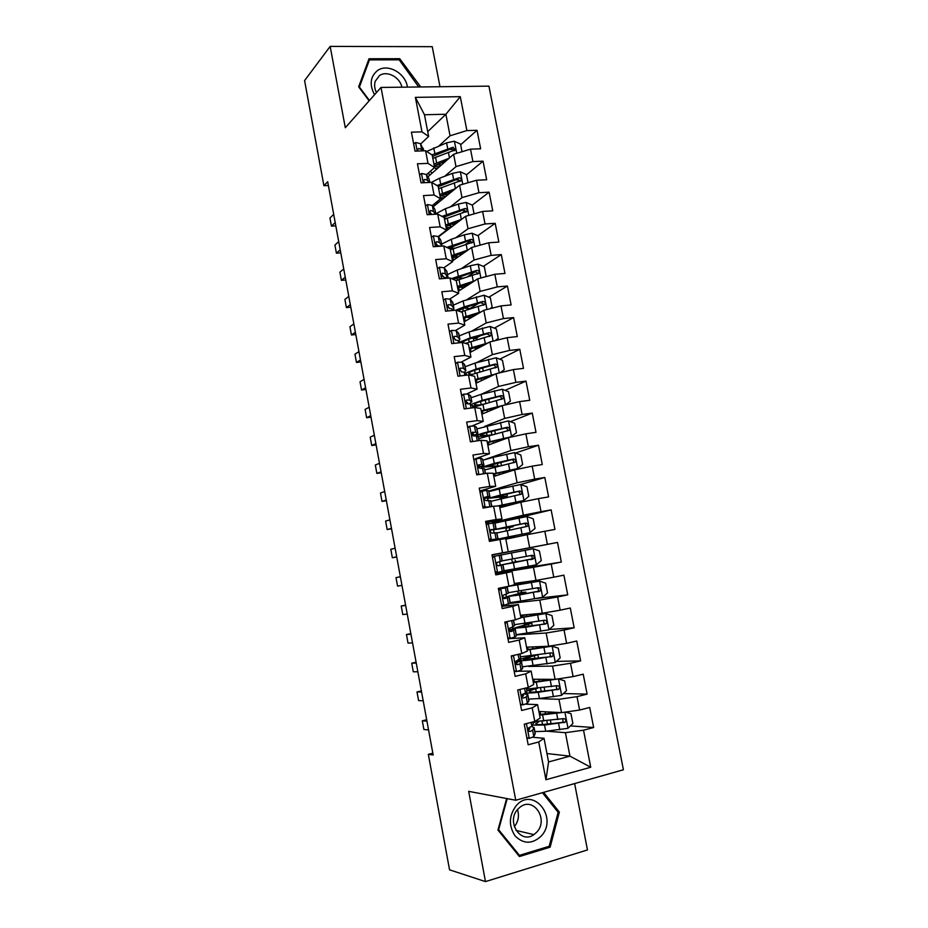 <?xml version="1.0" encoding="UTF-8"?>
<svg xmlns="http://www.w3.org/2000/svg" width="928" height="928" viewBox="0 0 928 928"><rect width="100%" height="100%" fill="white"/><g stroke="black" fill="none" stroke-linecap="round" stroke-linejoin="round"><path stroke-width="1.39" d="M439.988 86.733L432.239 46.678L330.171 46.4L304.593 80.585L323.895 185.704L328.396 185.496M623.407 769.764L488.928 86.142L381.014 87.441L515.748 800.249L623.407 769.764M515.748 800.249L468.686 791.352L485.472 881.6L587.459 849.944L574.629 783.58M546.952 753.548L569.943 756.134L590.73 767.247L583.526 730.185L593.642 727.529L589.721 707.472L579.606 710.048L577.007 696.65L587.111 694.132L583.213 674.169L573.098 676.605L570.511 663.276L580.626 660.887L576.74 641.016L566.625 643.324L564.05 630.054L574.165 627.792L570.302 608.014L560.176 610.183L557.612 596.971L567.727 594.848L563.888 575.163L553.761 577.193L551.209 564.05L561.324 562.055L557.496 542.451L547.381 544.365L544.829 531.268L554.956 529.412L551.139 509.89L541.012 511.676L538.484 498.638L548.61 496.909L544.817 477.479L534.69 479.126L532.162 466.158L542.288 464.557L538.518 445.22L528.38 446.728L525.874 433.817L536.001 432.344L532.243 413.088L522.104 414.48L519.61 401.615L529.737 400.281L526.002 381.106L515.864 382.371L513.37 369.576L523.508 368.358L519.784 349.276L509.646 350.413L507.164 337.664L517.302 336.574L513.59 317.573L503.452 318.582L500.981 305.904L511.119 304.929L507.43 286.021L497.292 286.903L494.833 274.27L504.971 273.435L501.294 254.597L491.156 255.362L488.708 242.788L498.846 242.069L495.192 223.323L485.042 223.961L482.606 211.445L492.756 210.842L489.102 192.177L478.964 192.699L476.54 180.241L486.678 179.754L483.047 161.17L472.909 161.576L470.496 149.164L480.634 148.805L477.027 130.303L460.659 144.756M590.73 767.247L545.942 779.729L538.716 741.982L544.028 738.294L532.765 737.273M427.715 131.66L445.892 114.26L460.288 96.663L415.384 97.37L421.985 131.869L411.417 132.17L415.036 151.136L425.604 150.754L428.017 163.386L417.449 163.804L421.08 182.851L431.648 182.352L434.072 195.031L423.504 195.576L427.147 214.716L437.714 214.09L440.15 226.826L429.583 227.499L433.248 246.72L443.816 245.966L446.264 258.761L435.696 259.562L439.373 278.876L449.941 277.994L452.4 290.847L441.832 291.775L445.533 311.17L456.1 310.161L458.571 323.072L448.004 324.127L451.716 343.615L462.283 342.478L464.766 355.447L454.198 356.63L457.922 376.2L468.489 374.935L470.983 387.962L460.416 389.284L464.162 408.946L474.73 407.543L477.236 420.628L466.668 422.078L470.438 441.832L480.994 440.301L483.511 453.444L472.955 455.033L476.725 474.869L487.293 473.21L489.822 486.411L479.254 488.128L483.059 508.068L493.615 506.27L496.155 519.529L485.599 521.385L489.416 541.407L499.972 539.481L502.524 552.81L491.968 554.793L495.796 574.908L506.352 572.843L508.915 586.229L498.359 588.352L502.21 608.571L512.766 606.355L515.342 619.811L504.786 622.073L508.648 642.385L519.204 640.03L521.791 653.544L511.235 655.945L515.133 676.35L525.677 673.856L528.276 687.428L517.72 689.98L521.629 710.477L532.185 707.844L534.795 721.474L524.239 724.176L528.16 744.766L538.716 741.982M460.288 96.663L466.888 130.593L477.027 130.303M432.842 753.176L428.33 754.336L433.167 754.998L327.688 181.702L323.895 185.704M427.878 176.877L453.618 154.268L456.008 166.634L444.709 176.274M470.496 149.164L453.618 154.268M472.909 161.576L456.008 166.634M415.384 97.37L424.467 114.736L428.632 136.428L420.686 143.956M421.985 131.869L428.632 136.428M433.202 206.793L459.604 185.206L462.005 197.618L450.242 206.956M476.54 180.241L459.604 185.206M478.964 192.699L462.005 197.618M425.604 150.754L432.204 155.069L434.594 167.527L426.509 174.661M428.017 163.386L434.594 167.527M438.48 236.849L465.612 216.282L468.014 228.752L455.741 237.765M482.606 211.445L465.612 216.282M485.042 223.961L468.014 228.752M431.648 182.352L438.178 186.25L440.58 198.766L432.355 205.517L434.849 209.299L435.928 214.194M434.072 195.031L440.58 198.766M452.493 260.884L471.644 247.486L474.057 260.014L461.17 268.737M488.708 242.788L471.644 247.486M491.156 255.362L474.057 260.014M437.714 214.09L444.187 217.581L446.6 230.144L438.225 236.501M440.15 226.826L446.6 230.144M458.316 291.288L477.7 278.841L480.124 291.415L466.482 299.872M494.833 274.27L477.7 278.841M497.292 286.903L480.124 291.415M443.816 245.966L450.219 249.04L452.644 261.661L444.071 267.635M446.264 258.761L452.644 261.661M464.174 321.807L483.778 310.323L486.226 322.956L471.644 331.168M500.981 305.904L483.778 310.323M503.452 318.582L486.226 322.956M449.941 277.994L456.274 280.639L458.71 293.318L449.906 298.944M452.4 290.847L458.71 293.318M470.044 352.466L489.891 341.945L492.35 354.635L476.563 362.651M507.164 337.664L489.891 341.945M509.646 350.413L492.35 354.635M456.1 310.161L462.364 312.376L464.8 325.113L455.683 330.403M458.571 323.072L464.8 325.113M475.948 383.252L496.039 373.717L498.498 386.454L481.064 394.354L471.03 397.776M513.37 369.576L496.039 373.717M515.864 382.371L498.498 386.454M462.283 342.478L468.478 344.265L470.925 357.06L461.367 362.048M464.766 355.447L470.925 357.06M481.876 414.166L502.199 405.617L504.67 418.424L484.694 426.393M519.61 401.615L502.199 405.617M522.104 414.48L504.67 418.424M468.489 374.935L474.614 376.292L477.085 389.145L466.854 393.89M470.983 387.962L477.085 389.145M487.838 445.22L508.393 437.668L510.876 450.532L485.031 459.476M525.874 433.817L508.393 437.668M528.38 446.728L510.876 450.532M474.73 407.543L480.785 408.459L483.256 421.37L471.969 425.975M477.236 420.628L483.256 421.37M493.812 476.412L514.611 469.858L517.116 482.78L488.87 491.074M532.162 466.158L514.611 469.858M534.69 479.126L517.116 482.78M480.994 440.301L486.98 440.777L489.474 453.746L476.192 458.432M483.511 453.444L489.474 453.746M499.821 507.732L520.863 502.199L523.369 515.179L492.095 522.754M538.484 498.638L520.863 502.199M541.012 511.676L523.369 515.179M487.293 473.21L493.209 473.234L495.703 486.26L479.811 491.005M489.822 486.411L495.703 486.26M505.853 539.191L527.139 534.679L529.668 547.717L491.991 554.932M544.829 531.268L527.139 534.679M547.381 544.365L529.668 547.717M493.615 506.27L499.461 505.841L501.967 518.926L485.878 522.87M496.155 519.529L501.967 518.926M495.517 573.434L533.449 567.31L535.978 580.406L514.344 583.468M551.209 564.05L533.449 567.31M553.761 577.193L535.978 580.406M499.972 539.481L505.737 538.6L508.254 551.742L491.979 554.863M502.524 552.81L508.254 551.742M509.89 603.432L539.783 600.091L542.323 613.234L520.434 615.252M557.612 596.971L539.783 600.091M560.176 610.183L542.323 613.234M506.352 572.843L512.047 571.509L495.645 574.13M512.047 571.509L514.576 584.71L508.915 586.229M516.362 634.88L546.151 633.012L548.703 646.224L526.559 647.187M564.05 630.054L546.151 633.012M566.625 643.324L548.703 646.224M512.766 606.355L518.381 604.557L501.793 606.367M518.381 604.557L520.933 617.828L515.342 619.811M528.624 666.432L552.543 666.084L555.106 679.354L532.707 679.25M570.511 663.276L552.543 666.084M573.098 676.605L555.106 679.354M519.204 640.03L524.749 637.768L507.964 638.731M524.749 637.768L527.313 651.085L521.791 653.544M538.356 698.622L558.958 699.306L561.533 712.634L538.878 711.463M577.007 696.65L558.958 699.306M579.606 710.048L561.533 712.634M525.677 673.856L531.152 671.118L517.963 671.222M531.152 671.118L533.716 684.504L528.276 687.428M546.592 731.183L565.407 732.679L569.943 756.134L548.564 761.946L544.028 738.294M583.526 730.185L565.407 732.679M532.185 707.844L537.579 704.63L525.654 704.132M537.579 704.63L540.154 718.075L534.795 721.474M485.472 881.6L449.546 869.826L428.33 754.336M330.171 46.4L345.297 127.728L381.014 87.441M439.141 145.754L450.045 135.778L445.892 114.26L424.467 114.736M545.942 779.729L548.564 761.946M466.888 130.593L450.045 135.778M506.653 798.532L497.942 830.061L519.425 856.544L550.13 847.183L559.375 812.093L543.588 792.373M419.816 86.977L420.117 86.13L399.736 58.708L369.008 58.754L358.649 86.849L369.147 100.827M593.642 727.529L570.442 725.905M587.111 694.132L563.435 693.541M580.626 660.887L556.371 661.397M574.165 627.792L549.214 629.486M567.727 594.848L536.662 598.421M557.496 542.451L492.002 554.99M561.324 562.055L498.568 572.251M551.139 509.89L506.236 520.678M544.817 477.479L520.202 484.613M538.518 445.22L515.562 453.015M532.243 413.088L510.388 421.637M476.25 434.965L473.721 435.963M526.002 381.106L505.099 390.352M519.784 349.276L499.74 359.194M513.59 317.573L494.311 328.141M480.739 335.565L475.983 338.175M507.43 286.021L488.836 297.204M478.79 303.247L470.496 308.235M501.294 254.597L483.326 266.394M475.426 271.579L467.26 276.938M495.192 223.323L477.792 235.7M470.438 240.932L465.056 244.76M489.102 192.177L472.248 205.123M465.032 210.668L461.993 212.999M483.047 161.17L466.494 174.835M459.441 180.658L458.061 181.795M557.705 811.768L559.375 812.093M547.996 846.649L550.13 847.183M398.762 59.821L399.736 58.708M419.305 86.977L420.117 86.13M526.814 737.656L529.389 738.386L533.809 736.577L535.224 733.526L534.052 727.424M529.389 738.386L526.884 738.062M533.008 721.938L533.217 723.794L531.837 726.23L528.74 727.865C527.812 729.988 528.287 731.171 530.166 731.426L532.602 730.232L533.971 727.749L531.686 726.404M529.088 727.564L529.76 728.468L528.508 730.661M426.683 719.734L422.298 720.812L426.95 721.172M428.562 729.93L423.899 729.489L422.298 720.812M561.08 712.611L539.597 715.163M558.354 712.472L539.458 714.456M565.5 712.066L570.975 713.69L572.889 723.573L567.878 728.341L545.722 731.264L534.853 731.577M533.229 722.912L536.233 721.624M550.93 723.678L550.501 720.36M532.452 725.151L544.516 725.035L565.152 722.216C566.382 720.151 565.86 718.956 563.574 718.632L534.308 721.601M562.89 718.771L562.96 722.077L562.02 722.448L546.488 724.165C539.876 724.826 536.291 724.698 535.711 723.782L539.122 721.508M520.422 704.132L522.998 704.886L527.44 703.262L528.948 700.71L527.777 694.596M522.998 704.886L520.527 704.665M526.489 687.868L526.93 690.931L525.48 692.961L522.302 694.504C521.455 696.58 521.942 697.752 523.786 698.007L526.234 696.94L527.765 694.492L523.589 693.819M522.104 694.782L523.554 695.269L522.232 697.357M421.382 690.919L416.997 691.94L421.59 692.068M423.203 700.791L418.586 700.594L416.997 691.94M514.066 670.77L516.641 671.547L521.107 670.086L522.615 668.346L521.536 661.931M516.641 671.547L514.182 671.42M512.708 655.609L511.398 656.78M520.005 653.95L520.678 658.219L515.898 661.281C515.121 663.334 515.632 664.483 517.43 664.726L519.912 663.798L521.513 661.838L515.678 661.629M515.469 662.302L517.325 662.627L516.003 664.204M416.104 662.209L411.719 663.184L416.266 663.079M417.855 671.768L413.296 671.802L411.719 663.184M528.647 699.12L539.435 698.506L561.498 695.362L566.509 690.676L564.607 680.839L558.32 678.925L533.333 682.521M554.132 679.354L533.229 681.952M525.712 692.624C527.127 693.228 531.303 693.112 538.24 692.288L558.842 689.191C559.978 687.138 559.433 685.966 557.206 685.676L526.721 689.086M526.814 691.105L533.322 688.831M536.709 688.472L535.688 688.762L536.291 691.928M556.394 685.838L556.684 689.156L555.675 689.585L540.212 691.511C533.646 692.288 530.097 692.311 529.552 691.58C529.447 690.931 531.489 689.991 535.688 688.762M522.464 666.803L555.141 662.522L560.164 657.929L558.262 648.138L551.974 646.166L527.104 650.029M551.974 646.166L527.023 649.6M526.628 647.582L528.461 647.106M519.518 661.374L516.954 661.536M533.461 655.481L526.791 657.36C521.71 658.718 519.204 659.704 519.309 660.295C519.9 660.945 524.123 660.748 531.976 659.704L552.566 656.316C553.61 654.286 553.042 653.138 550.861 652.871L520.562 656.815M537.068 654.982L529.61 657.082L530.074 659.495M549.898 653.057L550.432 656.374L549.353 656.862L523.415 659.518L529.61 657.082M516.339 805.539C508.869 815.503 508.451 825.618 515.086 835.908C523.496 844.202 532.15 844.306 541.059 836.209C558.795 817.846 533.252 785.912 516.339 805.539M518.021 809.007C505.795 821.164 520.411 844.642 533.913 834.62L536.709 832.184C549.016 819.656 533.612 796.201 520.156 807.093L518.021 809.007M542.428 792.698L558.134 812.313L549.179 846.29L519.436 855.349L498.638 829.702L507.21 798.637M518.184 855.001L519.436 855.349M514.309 826.709C518.334 821.628 519.402 815.921 517.511 809.599M407.415 87.128C405.722 73.161 387.533 63.011 377.441 70.586C370.214 76.699 369.251 84.738 374.564 94.726M401.87 87.197C399.956 77.001 386.721 70.145 379.378 75.667L375.248 81.258C374.123 84.912 374.529 88.682 376.466 92.58M369.46 100.479L359.414 87.081L369.437 59.879L399.202 59.821L418.737 86.988M367.917 61.724L369.437 59.879M507.732 637.548L510.307 638.36L514.796 637.072L516.374 635.738L515.318 629.404M510.307 638.36L507.883 638.325M505.238 621.98L511.688 620.588L512.848 626.864L509.53 628.221C508.822 630.228 509.344 631.353 511.108 631.597L515.307 629.346L509.112 629.567M507.152 621.818L505.076 623.628M509.159 630.008L511.119 630.124L509.843 631.226M513.555 620.194L514.564 625.449L512.848 626.864M410.837 633.615L406.464 634.543L410.953 634.207M412.542 642.86L408.03 643.127L406.464 634.543M501.433 604.488L504.008 605.311L510.296 603.119L509.124 597.017L503.069 597.597M504.008 605.311L501.596 605.369M498.568 589.442L503.034 587.772L499.009 588.224M498.951 589.106L505.389 587.818L507.21 586.983L502.744 587.47M500.865 588.851L498.788 590.626M507.21 587.006L508.382 593.108L503.196 595.3C502.547 597.272 503.08 598.374 504.82 598.63L509.112 596.982M503.208 597.829L504.948 597.771L503.788 598.409M405.606 605.137L401.221 606.019L405.652 605.439M407.241 614.058L402.787 614.568L401.221 606.019M516.316 634.624L548.819 629.834L553.842 625.333L551.951 615.577L545.664 613.547L520.898 617.665M545.664 613.547L520.84 617.387M520.585 616.053L526.222 614.719M520.538 615.774L524.227 614.904M527.011 624.347L513.207 628.372L525.758 627.247L546.302 623.581C547.276 621.586 546.685 620.461 544.55 620.206L514.414 624.683M526.942 623.964L523.81 623.546M527.464 622.99L531.814 623.245L523.554 625.542L523.879 627.212M543.402 620.426L544.202 623.744L543.054 624.289L517.314 627.595L523.554 625.542M542.648 597.18L539.539 581.125L545.664 583.167L547.543 592.876L542.52 597.296L520.724 601.077L519.552 594.952L507.129 596.588L521.814 592.899L518.358 593.178L517.418 591.31M539.539 581.125L506.56 586.705M539.388 581.079L509.762 585.997M514.564 584.652L523.984 582.529L514.414 583.816M514.541 584.512L519.97 583.283L514.448 584.025M520.724 601.077L510.191 602.597M519.552 594.952L540.061 591.008C540.966 589.025 540.363 587.923 538.263 587.691L508.3 592.69M520.968 590.788L521.884 592.458L525.828 592.145L517.534 594.129L517.708 595.08M536.86 587.958C538.542 588.596 538.924 589.698 537.996 591.264L521.571 594.442L511.224 595.811L517.534 594.129M495.158 571.567L497.733 572.425L504.124 570.882L502.964 564.781M497.733 572.425L495.355 572.576M492.327 556.707L533.136 548.75L539.412 550.907L541.279 560.57L536.384 564.792L533.287 548.808M494.601 556.034L492.524 557.774M501.05 554.816L502.222 560.918L496.898 562.519C496.294 564.456 496.851 565.546 498.545 565.802L502.953 564.769L497.675 565.651M400.386 576.764L396.001 577.599L400.386 576.798M401.963 585.382L397.567 586.113L396.001 577.599M536.384 564.792L514.553 568.887L513.381 562.786L501.085 564.943L515.864 561.939L512.43 562.403L511.664 559.12M514.553 568.887L504.09 570.708M513.381 562.786L533.855 558.563C534.679 556.626 534.064 555.536 531.999 555.327L502.21 560.848M515.075 560.094L515.956 561.718L519.866 561.173L511.572 563.076M530.132 555.675C532.138 556.011 532.695 557.102 531.814 558.923L511.525 562.855M488.917 538.797L491.492 539.678L497.988 538.785L489.265 540.664M491.492 539.678L493.835 539.562L489.253 540.595M486.121 524.134L494.926 522.789L496.086 528.844L490.622 529.888C490.077 531.79 490.645 532.858 492.316 533.113L496.828 532.695L497.988 538.774M488.372 523.357L486.295 525.074M490.448 530.248L496.097 528.856M490.831 529.621L491.944 529.644L490.529 530.062M396.708 556.812L392.358 557.774L390.804 549.295L395.131 548.262M392.358 557.774L396.743 556.974M504.728 527.406L504.844 527.986L513.23 526.652L509.692 527.51L509.449 530.329M505.957 531.025L506.166 528.148L509.228 527.406L494.346 529.656L506.502 526.93L505.331 520.863L494.995 523.125M506.618 537.254L530.016 532.637L535.05 528.403L533.182 518.775L526.907 516.571L505.331 520.863M530.016 532.637L496.213 539.412L511.061 536.952L495.355 540.328M506.688 537.614L515.063 536.198L498.835 539.69M504.844 527.986L498.417 528.89L523.601 523.589C525.77 523.694 526.454 524.738 525.642 526.733L527.661 526.28C528.426 524.366 527.788 523.299 525.77 523.09L506.502 526.93M496.874 532.939L527.661 526.28M489.474 541.395L489.334 540.653M482.699 506.178L485.274 507.082L491.272 506.665M485.274 507.082L483.407 507.581L486.794 507.43M479.938 491.689L486.759 490.309L488.662 490.761L489.984 496.898M482.166 490.831L480.089 492.513M484.126 498.777L489.984 496.944L487.931 496.445L484.381 497.408C483.894 499.264 484.462 500.32 486.098 500.586L490.715 500.772L491.828 506.572M484.393 497.385L485.843 497.733L484.103 498.429M391.477 528.357L387.173 529.54L385.619 521.095L389.911 519.831M387.173 529.54L391.558 528.786M473.779 459.406L480.6 458.096L482.572 458.942L483.906 465.102M475.994 458.455L473.918 460.091M476.505 473.698L478.836 474.544M478.326 467.341L483.917 465.172L481.771 464.209L478.175 465.056C477.723 466.877 478.303 467.932 479.915 468.199L484.462 468.791L485.506 473.489M478.094 465.218L479.776 465.96L478.071 466.865M386.257 500.006L382.011 501.422L380.457 493.012L384.702 491.527M382.011 501.422L386.384 500.714M467.654 427.263L469.846 426.219L474.475 426.033L476.516 427.251L477.85 433.446M469.846 426.219L467.77 427.831M470.345 441.38L471.262 441.716M473.094 435.847L477.862 433.538L475.635 432.112L471.992 432.854C471.586 434.64 472.178 435.673 473.767 435.951L476.377 435.951L478.396 437.065L479.208 440.568M471.865 433.156L473.744 434.327L472.352 435.302M381.06 471.772L376.861 473.419L375.318 465.032L379.506 463.316M376.861 473.419L381.246 472.746M461.552 395.258L463.722 394.133L468.373 394.098L470.705 396.07L471.818 401.928M463.722 394.133L461.645 395.699M469.417 403.808L471.633 401.685L469.533 400.154L466.9 400.014L465.844 400.792C465.473 402.543 466.076 403.564 467.642 403.854L470.264 403.982L472.561 405.814L477.085 405.78M465.694 401.221L467.735 402.833L466.888 403.703M375.886 443.642L371.734 445.51L370.202 437.158L374.344 435.232M371.734 445.51L376.118 444.895M455.486 363.393L457.632 362.187L462.306 362.314L464.708 364.739L465.821 370.539M457.632 362.187L455.544 363.73M459.569 369.402L461.587 371.896L464.186 372.151L466.703 375.156M464.313 372.267L465.844 370.69L463.455 368.346L460.81 368.08L459.731 368.868L461.541 371.908M370.736 415.628L366.63 417.716L365.11 409.399L369.193 407.241M366.63 417.716L371.014 417.148M449.442 331.679L451.565 330.38L456.263 330.67L458.745 333.546L459.847 339.3M451.565 330.38L449.477 331.888M458.687 341.028L459.882 339.462L457.4 336.678L454.743 336.284L453.641 337.084L455.462 340.089L458.13 340.472L460.334 342.687M453.479 337.734L455.741 340.077M365.597 387.718L361.549 390.027L360.029 381.744L364.066 379.366M361.549 390.027L365.922 389.505M443.422 300.092L445.521 298.723L450.242 299.164L452.806 302.482L453.896 308.189M445.521 298.723L443.445 300.185M453.003 309.952L453.931 308.374L451.379 305.138L448.7 304.628L447.574 305.44L449.419 308.421L452.098 308.92L453.421 310.416M447.424 306.194L449.396 308.421M360.482 359.925L356.48 362.442L354.96 354.194L358.95 351.608M356.48 362.442L360.864 361.966M437.424 268.633L439.512 267.194L444.245 267.798L446.902 271.556L447.98 277.217M447.876 278.168L445.382 273.748L442.61 273.157M441.566 273.876L442.679 273.11L441.542 273.922L443.398 276.88L446.693 278.261M441.415 274.792L443.039 276.834M355.389 332.236L351.434 334.973L349.926 326.749L353.87 323.942M351.434 334.973L355.818 334.532M431.439 237.208L433.527 235.805L438.283 236.57L440.719 240.027L442.03 246.094M441.972 246.106L439.408 242.486L436.694 241.732L435.534 242.556L437.401 245.491L440.127 246.233M435.441 243.542L436.728 245.305M350.32 304.651L346.411 307.597L344.903 299.408L348.8 296.392M346.411 307.597L350.784 307.203M498.649 495.703L498.893 496.99L507.326 495.97L503.834 497.048L503.289 498.417M499.774 499.183L500.308 497.64L503.336 496.724L488.36 498.301L500.378 495.065L499.218 489.033L488.963 491.585M498.904 505.888L523.798 500.528L528.832 496.376L526.976 486.794L520.701 484.532L499.218 489.033M523.798 500.528L497.431 505.992M499.67 506.955L505.157 506.224L499.809 507.697M499.635 506.758L508.532 505.447M498.893 496.99L492.42 497.536L517.43 491.608C519.552 491.689 520.248 492.71 519.506 494.682L521.49 494.137C522.197 492.246 521.559 491.202 519.564 491.016L500.378 495.065M490.831 501.352L521.49 494.137M494.438 467.283L497.466 466.169L482.386 467.086L494.288 463.35L493.139 457.342L482.954 460.184M493.383 474.185L517.615 468.559L522.65 464.487L520.805 454.952L514.53 452.632L493.139 457.342M517.615 468.559L493.325 473.837M493.766 476.157L495.204 475.971M493.708 475.832L497.072 475.38M492.594 464.128L492.977 466.134L486.446 466.32L511.282 459.766C513.37 459.824 514.066 460.833 513.381 462.782L515.342 462.144C515.991 460.276 515.342 459.256 513.393 459.07L494.288 463.35M492.977 466.134L500.61 465.856M484.822 469.904L515.342 462.144M509.692 437.39L516.502 432.75L514.657 423.249L508.393 420.871L476.98 428.91M509.252 437.482L487.362 442.737M511.456 436.74L487.27 442.262M487.803 445.034L488.557 444.953M478.836 438.584L509.228 430.29C509.82 428.446 509.159 427.437 507.245 427.263L488.232 431.764C480.669 433.678 476.748 435.081 476.447 435.998L476.203 434.71M477.259 436.438L487.768 435.847M486.562 432.703L487.084 435.406L480.495 435.232C480.75 434.478 484.01 433.306 490.309 431.717L505.157 428.075C507.21 428.11 507.918 429.096 507.291 431.021L509.228 430.29M487.084 435.406L491.353 434.954M505.598 404.84L510.377 401.14L508.544 391.686L502.268 389.261L481.052 394.365L482.189 400.316L470.914 404.446M500.296 406.418L481.354 411.429M503.463 405.327L481.238 410.814M479.95 404.898C476.47 405.107 474.672 404.898 474.579 404.283C474.788 403.355 478.024 402.044 484.288 400.362L499.055 396.511C501.074 396.534 501.793 397.497 501.213 399.4L503.127 398.576C503.684 396.766 503.011 395.769 501.12 395.606L482.189 400.316M472.874 407.415L503.127 398.576M500.285 372.696L504.275 369.68L502.442 360.261L496.178 357.779L475.043 363.08L465.102 366.769M481.4 368.265L482.85 368.787L483.279 370.991M495.03 374.193L475.24 379.517M492.374 375.446L475.38 380.26M469.522 375.167L497.06 367.001C497.57 365.214 496.886 364.252 495.03 364.078L476.18 369.008L465.392 373.195M471.575 374.402L468.686 373.474C468.86 372.36 472.062 370.922 478.291 369.135L492.988 365.087C494.972 365.098 495.703 366.038 495.169 367.917L497.06 367.001M484.822 379.042L484.022 377.742M495.065 340.669L498.197 338.349L496.376 328.976L490.112 326.436L469.069 331.934L459.198 335.901M472.085 338.117L477.073 338.766L477.259 339.718M487.954 342.977L469.255 348.348M485.019 344.532L469.429 349.23M465.438 343.383L491.005 335.576C491.48 333.813 490.796 332.862 488.963 332.7L470.206 337.838L459.778 342.13M462.817 342.629C463.246 341.365 466.401 339.834 472.317 338.047L486.945 333.802L489.23 334.915M478.755 347.849L475.008 347.432M471.238 315.752L468.93 317.306M489.972 308.734L492.153 307.156L490.344 297.83L484.08 295.232L463.118 300.916L453.316 305.173M463.524 308.05L471.192 308.595M481.145 311.866L463.304 317.306M478.059 313.676L463.501 318.327M460.949 311.878L484.984 304.28C485.414 302.551 484.729 301.612 482.92 301.449L464.244 306.808L455.718 310.196M457.91 310.81L466.366 307.098L479.521 303.027L480.924 302.644L483.175 303.688M471.691 317.399L466.053 317.376M485.019 276.892L486.133 276.103L484.323 266.812L478.071 264.167L470.276 265.744L457.191 270.048L447.47 274.572M455.903 277.994L463.582 278.122M474.498 280.894L457.388 286.416M471.366 282.912L457.608 287.552M456.17 280.592L478.976 273.134C479.382 271.428 478.686 270.489 476.911 270.338L451.449 278.62M453.235 279.374L473.535 272.02L474.939 271.637L477.143 272.588M460.555 287.309L462.736 285.673M466.552 284.444L463.629 287.297M464.487 287.32L458.676 287.309L459.314 290.638M480.124 245.154L478.338 235.932L472.085 233.23L464.313 234.819L451.286 239.296L441.647 244.099M448.943 247.938L455.033 248.17M468.002 250.038L451.484 255.652M464.847 252.242L451.727 256.917M450.37 249.818L473.002 242.115C473.373 240.433 472.677 239.517 470.914 239.366L446.786 247.393M448.468 248.205L467.573 241.152L471.134 241.628M455.451 257.381L457.052 255.838L456.066 255.2M459.406 254.075L460.949 254.968L460.694 253.634M457.446 257.416L452.922 257.334L453.479 260.2M451.808 257.3L452.922 257.334M425.476 205.935L427.564 204.566L432.332 205.471L433.469 211.375L430.731 210.494L429.56 211.317L431.439 214.229L432.692 214.391M435.36 214.229L433.469 211.375M429.513 212.454L430.453 213.846M345.262 277.17L341.4 280.337L339.903 272.182L343.743 268.946M341.4 280.337L345.773 279.989M474.057 213.881L472.375 205.192L466.123 202.432L458.374 204.021L445.417 208.696L435.847 213.753M444.303 218.196L446.786 218.324M461.61 219.31L445.614 225.017M441.542 233.984L442.122 234.088M458.467 221.699L445.881 226.42M444.5 219.217L467.051 211.248C467.399 209.577 466.691 208.672 464.951 208.522L441.948 216.375M443.572 217.245L463.026 210.006L465.148 210.818M450.254 227.604L451.379 226.293L448.224 225.353M451.553 224.124L454.523 224.692M450.648 227.627L447.203 227.499L447.656 229.889M446.078 227.43L447.203 227.499M419.549 174.789L421.637 173.455L426.428 174.522L428.991 178.698L429.861 182.433M428.852 182.491L427.541 180.392L424.792 179.394L423.609 180.218L424.479 182.688M423.644 181.563L424.2 182.445M340.228 249.794L336.412 253.17L334.915 245.05L338.72 241.605M336.412 253.17L340.785 252.868M468.025 182.735L466.436 174.568L460.184 171.773L452.458 173.374L439.559 178.211L431.416 182.364M455.312 188.72L439.768 194.52M434.443 203.812L436.264 204.288M452.203 191.261L440.058 196.04M436.612 202.026L438.178 202.722M438.654 188.732L461.123 180.508C461.436 178.86 460.74 177.967 459.024 177.816L436.972 185.53M438.26 186.656L455.729 179.823L459.186 180.136M445.637 196.62L440.73 195.692M443.712 194.393L447.853 194.81M444.048 197.919L441.496 197.768L441.867 199.706M440.371 197.687L441.496 197.768M413.633 143.794L415.721 142.483L420.535 143.701L423.806 150.823M422.426 150.87L421.648 149.547L418.876 148.422L417.681 149.257L417.96 151.032M335.205 222.534L331.435 226.119L329.95 218.022L333.709 214.368M331.435 226.119L335.82 225.852M462.016 151.74L460.532 144.095L454.279 141.23L446.565 142.842L426.671 151.461M449.094 158.247L433.944 164.152M427.704 173.606L430.453 174.603M446.02 160.938L434.258 165.799M430.163 171.436L432.355 172.933M432.842 158.398L455.23 149.895L453.108 147.239L431.903 154.872M432.471 156.449L449.848 149.35L453.247 149.594M439.35 166.796L434.327 166.17M436.357 164.732L441.218 165.161M437.622 168.316L435.824 168.177L436.102 169.65M434.072 167.98L435.824 168.177M526.42 723.62L529.227 738.34M533.971 727.749L535.166 734.013M532.858 721.972L533.217 723.794M532.602 730.232L533.809 736.577M531.106 722.425L531.837 726.23M529.262 731.357L530.166 731.426M568.006 728.225L564.897 712.159M543.762 721.091L542.567 714.862M540.05 711.521L540.595 714.386M545.119 711.788L545.525 713.91M546.847 720.754L547.474 724.06M541.917 721.288L542.532 724.501M545.722 731.264L544.516 725.035M557.832 719.56L556.626 713.296M559.804 729.802L558.598 723.527M562.02 722.448L564.34 722.599M519.9 689.458L522.835 704.839M527.684 694.875L528.879 701.104M526.35 687.903L526.93 690.931M526.234 696.94L527.44 703.262M524.587 688.321L525.48 692.961M523.044 697.984L523.786 698.007M513.416 655.446L516.478 671.501M521.42 662.14L522.615 668.346M519.866 653.985L520.678 658.219M519.912 663.798L521.107 670.086M518.102 654.379L519.146 659.831M561.626 695.246L558.482 678.971M537.486 688.379L536.291 682.173M533.855 679.261L534.354 681.86M538.878 679.284L539.261 681.303M540.548 687.996L541.198 691.395M539.435 698.506L538.24 692.288M551.476 686.627L550.281 680.398M553.448 696.824L552.241 690.571M555.675 689.585L557.972 689.62M555.269 662.406L552.137 646.213M531.234 655.794L530.05 649.623M527.73 647.292L528.148 649.472M518.648 661.397L518.416 660.202M532.66 646.92L533.02 648.834M534.366 655.818L534.957 658.88M533.171 665.886L531.976 659.704M545.154 653.846L543.959 647.64M547.114 663.996L545.908 657.778M549.353 656.862L551.615 656.804M507.024 621.934L510.145 638.302M515.191 629.555L516.374 635.738M513.404 620.217L514.448 625.658M513.602 630.808L514.796 637.072M500.737 588.955L503.846 605.265M508.996 597.122L510.168 603.27M507.071 587.088L508.254 593.236M507.326 597.968L508.521 604.198M505.389 587.818L506.584 594.036M548.947 629.718L545.826 613.594M525.004 623.372L523.833 617.224M521.687 615.786L521.965 617.236M512.5 629.23L512.105 627.166M526.466 614.696L526.814 616.505M528.322 624.382L528.74 626.504M526.93 633.406L525.758 627.247M538.855 621.215L537.672 615.032M540.804 631.318L539.609 625.124M543.054 624.289L545.304 624.126M524.587 624.15L528.113 623.384M518.81 591.078L517.638 584.965M515.666 584.42L515.806 585.139M506.375 597.133L505.818 594.268M520.446 583.41L520.631 584.315M522.313 593.085L522.545 594.28M532.591 588.723L531.408 582.575M534.528 598.78L533.345 592.621M536.79 591.867L539.017 591.588M518.659 593.247L522.186 592.516M494.473 556.139L497.57 572.367M502.814 564.827L503.985 570.952M500.911 554.84L502.083 560.953M501.085 565.28L502.268 571.474M499.148 555.176L500.331 561.359M512.639 558.934L511.467 552.844M500.262 565.187L499.566 561.521M526.35 556.382L525.167 550.258M528.287 566.393L527.104 560.257M530.561 559.584L532.753 559.201M512.755 562.461L516.281 561.788M488.244 523.462L491.33 539.62M496.666 532.672L497.837 538.762M494.775 522.731L495.935 528.821M494.868 532.73L496.039 538.901M492.942 522.673L494.125 528.832M506.166 528.148L509.692 527.51M530.143 532.533L527.058 516.629M495.506 540.293L495.343 539.423M494.09 532.823L493.464 529.575M509.507 526.431L509.646 527.162M508.393 536.836L507.233 530.77M520.144 524.181L518.961 518.079M522.058 534.145L520.886 528.044M491.736 540.989L491.585 540.2M523.601 523.589L525.77 523.09M482.038 490.935L485.112 507.024M490.552 500.656L491.689 506.595M488.662 490.761L489.822 496.828M488.673 500.331L489.845 506.468M486.759 490.309L487.931 496.445M475.867 458.56L478.906 474.533M484.462 468.791L485.356 473.512M482.572 458.942L483.732 464.974M482.514 468.072L483.604 473.79M480.6 458.096L481.771 464.209M469.719 426.323L472.619 441.519M478.396 437.065L479.068 440.58M476.516 427.251L477.665 433.26M476.377 435.951L477.305 440.835M474.475 426.033L475.635 432.112M472.433 432.332L473.025 432.1M463.594 394.238L466.343 408.656M472.352 405.466L472.793 407.798M470.484 395.711L471.633 401.685M470.264 403.982L471.041 408.03M468.373 394.098L469.533 400.154M466.169 400.351L466.9 400.014M457.504 362.28L460.102 375.944M466.343 374.019L466.552 375.167M464.476 364.298L465.612 370.26M464.186 372.151L464.8 375.376M462.306 362.314L463.455 368.346M459.963 368.509L460.81 368.08M451.437 330.472L453.896 343.372M458.502 333.024L459.638 338.952M458.13 340.472L458.594 342.873M456.263 330.67L457.4 336.678M453.78 336.829L454.743 336.284M445.394 298.816L447.714 310.961M452.551 301.89L453.676 307.794M452.098 308.92L452.412 310.509M450.242 299.164L451.379 305.138M447.656 305.277L448.7 304.628M439.385 267.287L441.554 278.69M446.623 270.895L447.748 276.776M446.101 277.507L446.252 278.296M444.245 267.798L445.382 273.748M433.399 235.898L435.429 246.57M440.719 240.027L441.844 245.885M438.283 236.57L439.408 242.486M435.51 242.614L436.694 241.732M500.308 497.64L503.834 497.048M523.926 500.424L520.863 484.59M487.884 500.354L487.42 497.93M503.394 494.636L503.707 496.283M505.284 504.484L505.551 505.841M500.528 505.516L500.737 506.584M502.268 504.936L501.108 498.881M513.95 492.13L512.778 486.052M515.864 502.048L514.692 495.97M517.43 491.608L519.564 491.016M517.743 468.466L514.692 452.69M481.713 468.037L481.4 466.413M497.315 462.991L497.802 465.52M499.194 472.793L499.542 474.602M494.473 473.906L494.81 475.681M496.178 473.164L495.018 467.144M507.802 460.207L506.63 454.163M509.704 470.09L508.532 464.035M511.282 459.766L513.393 459.07M511.583 436.636L508.544 420.929M488.232 431.764L487.084 425.778M491.26 431.485L491.898 434.826M493.128 441.229L493.499 443.143M488.43 442.436L488.894 444.837M490.112 441.542L488.952 435.545M501.665 428.434L500.505 422.414M503.568 438.271L502.396 432.239M505.157 428.075L507.245 427.263M505.435 404.875L502.431 389.319M480.565 401.418L481.168 404.562M485.228 400.107L485.843 403.32M487.096 409.816L487.478 411.812M482.421 411.104L482.92 413.726M484.068 410.048L482.92 404.086M495.564 396.801L494.404 390.804M497.454 406.592L496.294 400.583M499.055 396.511L501.12 395.606M499.264 372.94L496.341 357.837M476.18 369.008L475.043 363.08M474.591 370.26L475.159 373.253M479.231 368.868L479.822 371.954M481.087 378.543L481.481 380.619M476.435 379.9L476.98 382.754M478.048 378.705L476.899 372.766M489.485 365.296L488.337 359.333M491.364 375.051L490.216 369.077M492.988 365.087L495.03 364.078M493.104 341.156L490.274 326.505M470.206 337.838L469.069 331.934M468.64 339.242L469.185 342.096M473.303 338.07L473.814 340.727M475.101 347.42L475.519 349.566M470.484 348.847L471.064 351.921M472.05 347.49L470.914 341.574M483.442 333.941L482.293 328.002M485.309 343.65L484.161 337.699M486.945 333.802L488.963 332.7M466.575 317.19L469.232 316.935M486.98 309.5L484.23 295.301M464.244 306.808L463.118 300.916M462.712 308.351L463.234 311.077M467.526 307.98L467.84 309.627M469.313 317.295L469.58 318.64M464.545 317.91L465.183 321.216M466.088 316.413L464.963 310.52M477.41 302.714L476.273 296.798M479.277 312.388L478.14 306.46M480.924 302.644L482.92 301.449M480.89 277.994L478.222 264.225M458.316 275.906L457.191 270.048M456.889 278.006L457.307 280.175M461.773 278.029L461.889 278.667M460.149 285.464L459.024 279.606M471.412 271.637L470.276 265.744M473.268 281.254L472.132 275.361M474.939 271.637L476.911 270.338M474.811 246.616L472.236 233.299M452.412 245.131L451.286 239.296M451.147 248.078L451.414 249.423M456.402 256.72L456.112 255.212M454.233 254.655L453.119 248.82M465.45 240.677L464.313 234.819M467.294 250.258L466.158 244.389M468.965 240.758L470.914 239.366M427.437 204.647L429.328 214.588M434.849 209.299L435.777 214.206M429.502 211.491L430.731 210.494M468.768 215.377L466.274 202.501M446.53 214.496L445.417 208.696M450.741 227.244L450.416 225.585M448.352 223.984L447.226 218.161M459.499 209.867L458.374 204.021M461.344 219.402L460.207 213.556M463.026 210.006L464.951 208.522M421.498 173.536L423.261 182.746M428.991 178.698L429.71 182.445M426.428 174.522L427.541 180.392M423.539 180.496L424.792 179.394M462.759 184.289L460.346 171.842M440.672 183.988L439.559 178.211M444.964 197.177L444.756 196.086M445.568 193.697L445.718 194.509M442.482 193.43L441.368 187.642M453.583 179.185L452.458 173.374M455.404 188.639L454.291 182.862M457.121 179.394L459.024 177.816M415.593 142.564L417.217 151.055M423.168 148.225L423.667 150.823M420.535 143.701L421.648 149.547M417.6 149.628L418.876 148.422M456.762 153.329L454.442 141.311M434.838 153.619L433.736 147.865M439.733 163.351L440.058 165.022M436.647 163.026L435.545 157.261M447.69 148.631L446.565 142.842M449.477 157.911L448.398 152.296M451.228 148.921L453.108 147.239M549.179 713.504L548.889 711.985M562.96 722.077L565.152 722.216M542.892 680.839L542.602 679.296M544.84 690.942L544.179 687.544M525.538 692.88L525.724 693.866M556.684 689.156L558.842 689.191M536.639 648.312L536.338 646.758M538.576 658.381L537.892 654.866M519.309 660.295L519.529 661.444M550.432 656.374L552.566 656.316M516.014 830.409L533.913 834.62M530.41 615.937L530.108 614.359M532.336 625.959L531.814 623.268M513.207 628.372L513.358 629.172M544.202 623.744L546.302 623.581M524.308 624.08L527.835 623.326M524.204 583.7L523.984 582.54M526.118 593.676L525.828 592.157M537.996 591.264L540.061 591.008M518.358 593.178L521.884 592.458M531.814 558.923L533.855 558.563M512.43 562.403L515.956 561.718M513.23 526.652L513.045 525.712M515.063 536.187L514.947 535.607M472.944 407.786L472.561 405.814M488.232 497.686L488.36 498.301M507.314 495.946L506.92 493.87M509.112 505.284L508.811 503.73M482.212 466.134L482.386 467.086M501.433 465.38L500.818 462.179M502.999 473.512L502.709 471.992M495.39 433.968L494.752 430.615M496.921 441.89L496.631 440.382M470.229 403.425L470.345 404.04M489.323 402.416L488.696 399.191M490.854 410.396L490.576 408.923M489.218 336.539L491.005 335.576M483.372 305.242L484.984 304.28M477.514 274.085L478.976 273.134M471.656 243.066L473.002 242.115M455.045 224.286L454.801 222.987M465.81 212.187L467.051 211.248M449.164 193.743L448.92 192.467M459.986 181.447L461.123 180.508M443.317 163.316L443.074 162.075M454.175 150.823L455.23 149.895"/></g></svg>
